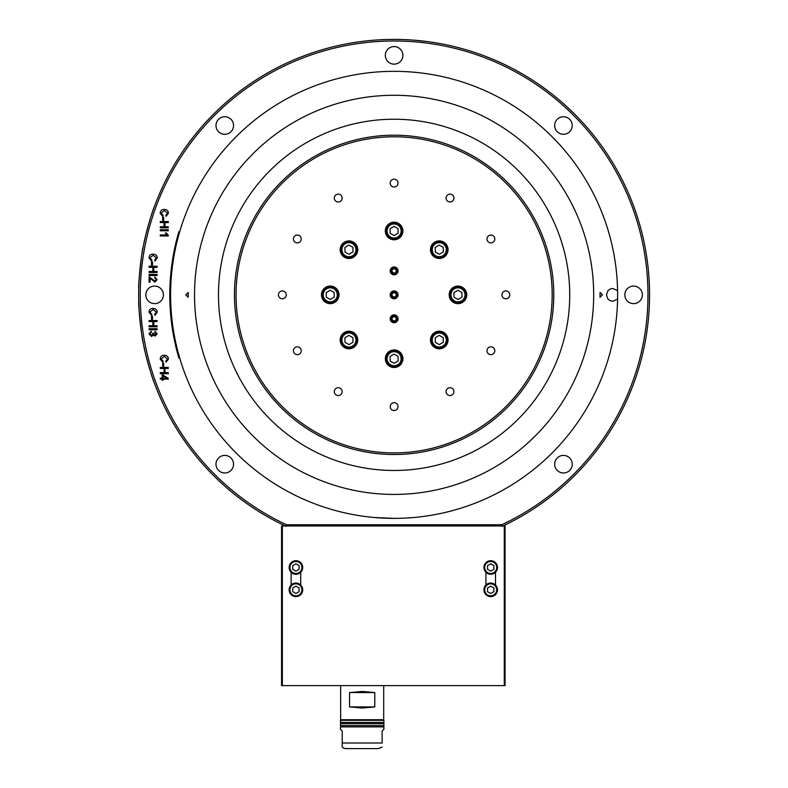 <?xml version="1.0" encoding="UTF-8"?>
<svg xmlns="http://www.w3.org/2000/svg" width="788" height="788" viewBox="0 0 788 788"><rect width="100%" height="100%" fill="white"/><g stroke="black" fill="none" stroke-linecap="round" stroke-linejoin="round"><path stroke-width="1.18" d="M386.031 518.228L394.236 518.376M400.974 518.268L402.195 518.228M406.086 518.051L414.064 517.48M374.152 517.48L394.108 518.376A223.516 223.516 0 0 0 617.595 299.076L612.749 301.243L610.099 300.661L607.942 298.997L606.455 294.85L607.942 290.713L610.099 289.048L612.749 288.467L617.595 290.624L617.526 288.162M178.157 237.188C177.507 239.641 177.507 239.641 178.157 237.188C177.507 239.641 177.507 239.641 178.157 237.188M178.157 352.512C177.507 350.069 177.507 350.069 178.157 352.512C177.507 350.069 177.507 350.069 178.157 352.512M170.592 294.85C170.701 286.231 170.701 286.231 170.592 294.85C170.701 303.478 170.701 303.478 170.592 294.85M617.526 301.538L617.634 294.85A223.516 223.516 0 0 1 617.595 299.076M617.595 290.624A223.516 223.516 0 0 1 617.634 294.85L617.595 290.624A223.516 223.516 0 0 0 394.108 71.334A223.516 223.516 0 0 0 170.592 294.85A223.516 223.516 0 0 0 394.108 518.376C409.553 518.021 409.553 518.021 394.108 518.376M600.023 297.243L600.052 292.456L602.465 294.85L600.052 297.243M188.194 297.243L185.761 294.85L188.165 292.456L188.194 297.243M569.714 292.594L569.714 297.106M218.503 297.106L218.503 292.594M150.055 282.114L149.109 282.114L149.109 276.834L154.931 281.089L156.319 279.582L154.714 278.026L154.822 277.021L157.127 279.612L154.911 282.104L150.055 278.203L150.055 282.114L149.109 282.114L149.109 276.834L149.789 276.952M151.917 260.139L151.651 261.192L148.981 257.893C149.168 255.381 150.557 254.13 153.167 254.13C155.797 254.297 157.147 255.558 157.236 257.903L154.911 261.055L154.665 260.02L156.329 257.883L153.167 255.223L149.887 257.794L151.917 260.139L151.651 261.192L148.981 257.893M152.498 316.264L152.498 319.288L151.513 319.288L151.513 316.264L152.498 316.264L152.498 319.288L151.513 319.288L151.513 316.264M166.091 362.204L165.835 361.16L167.509 359.023L164.347 356.363L161.057 358.944L163.096 361.278L162.821 362.332L160.151 359.032C160.338 356.521 161.737 355.27 164.337 355.28C166.967 355.437 168.327 356.698 168.415 359.052L166.091 362.204L165.835 361.16L167.509 359.023M163.096 378.151L166.701 378.151L163.096 375.649L163.096 378.151M163.096 380.21L162.2 380.21L162.2 379.126L160.289 379.126L160.289 378.151L162.2 378.151L162.2 374.684L168.268 378.329L168.268 379.126L163.096 379.126L163.096 380.21L162.2 380.21L162.2 379.126M151.917 314.422L151.651 315.476L148.981 312.176C149.168 309.664 150.557 308.413 153.167 308.423C155.797 308.581 157.147 309.842 157.236 312.186L154.911 315.338L154.665 314.304L156.329 312.166L153.167 309.507L149.887 312.078L151.917 314.422L151.651 315.476L148.981 312.176M148.981 333.787L151.227 331.255L151.355 332.231L149.789 333.797L151.454 335.442L152.892 333.186L153.758 333.294L155.078 335.077L156.319 333.777L154.881 332.329L155.059 331.354L157.127 333.757L155.059 336.092L153.433 334.989L151.473 336.476L148.981 333.787L151.227 331.255L151.355 332.231M151.513 265.004L151.513 261.98L152.498 261.98L152.498 265.004L151.513 265.004L151.513 261.98L152.498 261.98L152.498 265.004M166.091 216.355L165.835 215.311L167.509 213.174L164.347 210.524L161.057 213.095L163.096 215.429L162.821 216.493L160.151 213.184C160.338 210.672 161.737 209.421 164.337 209.431C166.967 209.588 168.327 210.849 168.415 213.203L166.091 216.355L165.835 215.311L167.509 213.174M168.297 235.316L168.297 235.947L160.289 235.947L160.289 234.972L166.534 234.972L165.352 233.012L166.298 233.012L168.297 235.316M164.052 222.6L160.289 222.6L160.289 221.546L168.268 221.546L168.268 222.6L164.988 222.6L164.988 226.737L168.268 226.737L168.268 227.801L160.289 227.801L160.289 226.737L164.052 226.737L164.052 222.6M157.098 275.505L149.109 275.505L149.109 274.441L157.098 274.441L157.098 275.505M152.872 321.593L149.109 321.593L149.109 320.529L157.098 320.529L157.098 321.593L153.818 321.593L153.818 325.73L157.098 325.73L157.098 326.784L149.109 326.784L149.109 325.73L152.872 325.73L152.872 321.593M164.052 368.449L160.289 368.449L160.289 367.395L168.268 367.395L168.268 368.449L164.988 368.449L164.988 372.586L168.268 372.586L168.268 373.65L160.289 373.65L160.289 372.586L164.052 372.586L164.052 368.449M157.098 329.788L149.109 329.788L149.109 328.724L157.098 328.724L157.098 329.788M152.872 267.309L149.109 267.309L149.109 266.245L157.098 266.245L157.098 267.309L153.818 267.309L153.818 271.446L157.098 271.446L157.098 272.5L149.109 272.5L149.109 271.446L152.872 271.446L152.872 267.309M168.268 230.795L160.289 230.795L160.289 229.741L168.268 229.741L168.268 230.795M501.749 524.759L286.477 524.759A253.854 253.854 0 0 1 195.06 137.299A253.854 253.854 0 0 1 593.157 137.299A253.854 253.854 0 0 1 501.749 524.759L502.104 526.354M162.683 217.281L163.668 217.281L163.668 220.295L162.683 220.295L162.683 217.281L163.668 217.281L163.668 220.295L162.683 220.295L162.683 217.281M156.319 279.582L154.714 278.026L154.822 277.021M154.911 261.055L154.665 260.02L156.329 257.883M162.683 363.13L163.668 363.13L163.668 366.144L162.683 366.144L162.683 363.13L163.668 363.13L163.668 366.144L162.683 366.144L162.683 363.13M162.2 378.151L162.2 374.684L163.096 374.684M154.911 315.338L154.665 314.304L156.329 312.166M153.01 333.876L152.892 333.186L153.739 333.452M155.078 335.077L156.319 333.777L154.881 332.329L155.059 331.354M215.991 464.191A8.776 8.776 0 0 1 224.767 455.415A8.776 8.776 0 0 1 233.543 464.191A8.776 8.776 0 0 1 224.767 472.977A8.776 8.776 0 0 1 215.991 464.191M215.991 125.509A8.776 8.776 0 0 1 224.767 116.732A8.776 8.776 0 0 1 233.543 125.509A8.776 8.776 0 0 1 224.767 134.295A8.776 8.776 0 0 1 215.991 125.509M554.673 125.509A8.776 8.776 0 0 1 563.45 116.732A8.776 8.776 0 0 1 572.236 125.509A8.776 8.776 0 0 1 563.45 134.295A8.776 8.776 0 0 1 554.673 125.509M624.815 294.85A8.776 8.776 0 0 1 633.601 286.074A8.776 8.776 0 0 1 642.378 294.85A8.776 8.776 0 0 1 633.601 303.636A8.776 8.776 0 0 1 624.815 294.85M385.332 55.367A8.776 8.776 0 0 1 394.108 46.581A8.776 8.776 0 0 1 402.895 55.367A8.776 8.776 0 0 1 394.108 64.143A8.776 8.776 0 0 1 385.332 55.367M145.839 294.85A8.776 8.776 0 0 1 154.625 286.074A8.776 8.776 0 0 1 163.402 294.85A8.776 8.776 0 0 1 154.625 303.636A8.776 8.776 0 0 1 145.839 294.85M554.673 464.191A8.776 8.776 0 0 1 563.45 455.415A8.776 8.776 0 0 1 572.236 464.191A8.776 8.776 0 0 1 563.45 472.977A8.776 8.776 0 0 1 554.673 464.191M154.625 205.963C150.725 214.799 143.396 243.689 143.987 242.96C143.396 243.689 150.725 214.799 154.625 205.963C150.725 214.799 143.396 243.689 143.987 242.96C143.396 243.689 150.725 214.799 154.625 205.963M154.625 383.746C150.725 374.911 143.396 346.021 143.987 346.74C143.396 346.021 150.725 374.911 154.625 383.746C150.725 374.911 143.396 346.021 143.987 346.74C143.396 346.021 150.725 374.911 154.625 383.746M143.042 247.757C142.303 246.536 137.782 288.782 138.757 287.669M138.757 302.04C137.782 300.927 142.303 343.164 143.042 341.953C142.303 343.164 137.782 300.927 138.757 302.04M427.638 41.606L414.862 40.247M286.477 524.759L286.123 526.354M502.931 525.96A255.45 255.45 0 0 0 594.29 136.166A255.45 255.45 0 0 0 193.927 136.166A255.45 255.45 0 0 0 285.286 525.96M402.087 358.481A7.978 7.978 0 0 0 393.882 350.739A7.978 7.978 0 0 0 386.13 358.944A7.978 7.978 0 0 0 394.345 366.696A7.978 7.978 0 0 0 402.087 358.481M398.029 356.294L398.167 360.904L394.246 363.327L390.188 361.131L390.05 356.531L393.98 354.108L398.029 356.294M356.934 249.461A7.978 7.978 0 0 0 348.72 241.719A7.978 7.978 0 0 0 340.968 249.924A7.978 7.978 0 0 0 349.183 257.676A7.978 7.978 0 0 0 356.934 249.461M352.876 247.274L353.004 251.884L349.084 254.297L345.026 252.111L344.898 247.511L348.818 245.088L352.876 247.274M447.249 339.776A7.978 7.978 0 0 0 439.034 332.034A7.978 7.978 0 0 0 431.292 340.239A7.978 7.978 0 0 0 439.497 347.991A7.978 7.978 0 0 0 447.249 339.776M443.191 337.589L443.329 342.199L439.399 344.622L435.34 342.425L435.212 337.825L439.133 335.402L443.191 337.589M402.087 230.756A7.978 7.978 0 0 0 393.882 223.014A7.978 7.978 0 0 0 386.13 231.219A7.978 7.978 0 0 0 394.345 238.971A7.978 7.978 0 0 0 402.087 230.756M398.029 228.569L398.167 233.179L394.246 235.592L390.188 233.406L390.05 228.806L393.98 226.383L398.029 228.569M338.229 294.623A7.978 7.978 0 0 0 330.014 286.871A7.978 7.978 0 0 0 322.262 295.086A7.978 7.978 0 0 0 330.477 302.828A7.978 7.978 0 0 0 338.229 294.623M334.171 292.437L334.299 297.037L330.379 299.46L326.321 297.273L326.193 292.663L330.113 290.25L334.171 292.437M356.934 339.776A7.978 7.978 0 0 0 348.72 332.034A7.978 7.978 0 0 0 340.968 340.239A7.978 7.978 0 0 0 349.183 347.991A7.978 7.978 0 0 0 356.934 339.776M352.876 337.589L353.004 342.199L349.084 344.622L345.026 342.425L344.898 337.825L348.818 335.402L352.876 337.589M447.249 249.461A7.978 7.978 0 0 0 439.034 241.719A7.978 7.978 0 0 0 431.292 249.924A7.978 7.978 0 0 0 439.497 257.676A7.978 7.978 0 0 0 447.249 249.461M443.191 247.274L443.329 251.884L439.399 254.297L435.34 252.111L435.212 247.511L439.133 245.088L443.191 247.274M465.954 294.623A7.978 7.978 0 0 0 457.739 286.871A7.978 7.978 0 0 0 449.997 295.086A7.978 7.978 0 0 0 458.202 302.828A7.978 7.978 0 0 0 465.954 294.623M461.896 292.437L462.034 297.037L458.104 299.46L454.046 297.273L453.918 292.663L457.838 290.25L461.896 292.437M492.864 347.331A3.92 3.92 0 0 1 494.293 352.699A3.92 3.92 0 0 1 488.934 354.127A3.92 3.92 0 0 1 487.496 348.769A3.92 3.92 0 0 1 492.864 347.331M398.038 406.618A3.92 3.92 0 0 1 394.108 410.538A3.92 3.92 0 0 1 390.188 406.618A3.92 3.92 0 0 1 394.108 402.688A3.92 3.92 0 0 1 398.038 406.618M299.282 354.127A3.92 3.92 0 0 1 293.924 352.699A3.92 3.92 0 0 1 295.362 347.331A3.92 3.92 0 0 1 300.721 348.769A3.92 3.92 0 0 1 299.282 354.127M295.362 242.369A3.92 3.92 0 0 1 293.924 237.011A3.92 3.92 0 0 1 299.282 235.573A3.92 3.92 0 0 1 300.721 240.931A3.92 3.92 0 0 1 295.362 242.369M390.188 183.092A3.92 3.92 0 0 1 394.108 179.172A3.92 3.92 0 0 1 398.038 183.092A3.92 3.92 0 0 1 394.108 187.022A3.92 3.92 0 0 1 390.188 183.092M488.934 235.573A3.92 3.92 0 0 1 494.293 237.011A3.92 3.92 0 0 1 492.864 242.369A3.92 3.92 0 0 1 487.496 240.931A3.92 3.92 0 0 1 488.934 235.573M445.476 333.797A8.776 8.776 0 0 1 445.476 346.218A8.776 8.776 0 0 1 433.055 346.218A8.776 8.776 0 0 1 433.055 333.797A8.776 8.776 0 0 1 445.476 333.797M355.161 346.218A8.776 8.776 0 0 1 342.741 346.218A8.776 8.776 0 0 1 342.741 333.797A8.776 8.776 0 0 1 355.161 333.797A8.776 8.776 0 0 1 355.161 346.218M342.741 255.903A8.776 8.776 0 0 1 342.741 243.482A8.776 8.776 0 0 1 355.161 243.482A8.776 8.776 0 0 1 355.161 255.903A8.776 8.776 0 0 1 342.741 255.903M433.055 243.482A8.776 8.776 0 0 1 445.476 243.482A8.776 8.776 0 0 1 445.476 255.903A8.776 8.776 0 0 1 433.055 255.903A8.776 8.776 0 0 1 433.055 243.482M394.108 266.974A3.92 3.92 0 0 1 398.038 270.905A3.92 3.92 0 0 1 394.108 274.825A3.92 3.92 0 0 1 390.188 270.905A3.92 3.92 0 0 1 394.108 266.974M394.108 136.787A158.063 158.063 0 0 1 530.994 373.886A158.063 158.063 0 0 1 257.223 373.886A158.063 158.063 0 0 1 394.108 136.787M446.589 393.606A3.92 3.92 0 0 1 448.027 388.238A3.92 3.92 0 0 1 453.386 389.676A3.92 3.92 0 0 1 451.957 395.044A3.92 3.92 0 0 1 446.589 393.606M334.831 389.676A3.92 3.92 0 0 1 340.189 388.238A3.92 3.92 0 0 1 341.628 393.606A3.92 3.92 0 0 1 336.269 395.044A3.92 3.92 0 0 1 334.831 389.676M282.35 290.93A3.92 3.92 0 0 1 286.271 294.85A3.92 3.92 0 0 1 282.35 298.78A3.92 3.92 0 0 1 278.42 294.85A3.92 3.92 0 0 1 282.35 290.93M341.628 196.104A3.92 3.92 0 0 1 340.189 201.462A3.92 3.92 0 0 1 334.831 200.024A3.92 3.92 0 0 1 336.269 194.666A3.92 3.92 0 0 1 341.628 196.104M453.386 200.024A3.92 3.92 0 0 1 448.027 201.462A3.92 3.92 0 0 1 446.589 196.104A3.92 3.92 0 0 1 451.957 194.666A3.92 3.92 0 0 1 453.386 200.024M505.866 298.78A3.92 3.92 0 0 1 501.946 294.85A3.92 3.92 0 0 1 505.866 290.93A3.92 3.92 0 0 1 509.797 294.85A3.92 3.92 0 0 1 505.866 298.78M385.332 358.717A8.776 8.776 0 0 1 394.108 349.931A8.776 8.776 0 0 1 402.895 358.717A8.776 8.776 0 0 1 394.108 367.494A8.776 8.776 0 0 1 385.332 358.717M330.251 286.074A8.776 8.776 0 0 1 339.027 294.85A8.776 8.776 0 0 1 330.251 303.636A8.776 8.776 0 0 1 321.465 294.85A8.776 8.776 0 0 1 330.251 286.074M402.895 230.992A8.776 8.776 0 0 1 394.108 239.769A8.776 8.776 0 0 1 385.332 230.992A8.776 8.776 0 0 1 394.108 222.206A8.776 8.776 0 0 1 402.895 230.992M457.976 303.636A8.776 8.776 0 0 1 449.19 294.85A8.776 8.776 0 0 1 457.976 286.074A8.776 8.776 0 0 1 466.752 294.85A8.776 8.776 0 0 1 457.976 303.636M394.108 322.725A3.92 3.92 0 0 1 390.188 318.805A3.92 3.92 0 0 1 394.108 314.875A3.92 3.92 0 0 1 398.038 318.805A3.92 3.92 0 0 1 394.108 322.725M394.108 298.78A3.92 3.92 0 0 1 390.188 294.85A3.92 3.92 0 0 1 394.108 290.93A3.92 3.92 0 0 1 398.038 294.85A3.92 3.92 0 0 1 394.108 298.78M394.108 135.191A159.659 159.659 0 0 0 234.45 294.85A159.659 159.659 0 0 0 394.108 454.509A159.659 159.659 0 0 0 553.767 294.85A159.659 159.659 0 0 0 394.108 135.191M394.108 95.279A199.571 199.571 0 0 0 194.537 294.85A199.571 199.571 0 0 0 394.108 494.421A199.571 199.571 0 0 0 593.679 294.85A199.571 199.571 0 0 0 394.108 95.279M394.108 119.224A175.626 175.626 0 0 0 218.483 294.85A175.626 175.626 0 0 0 394.108 470.475A175.626 175.626 0 0 0 569.734 294.85A175.626 175.626 0 0 0 394.108 119.224M174.286 250.151L174.453 249.353M170.277 309.664L170.366 310.905M170.238 308.935L170.336 310.472L170.238 308.935M169.794 293.727L169.794 294.288M169.794 296.022L169.794 296.613M173.074 256.602L172.946 257.38M172.621 259.341L172.7 258.809M170.001 304.592L170.031 305.192M169.981 304.158L169.804 297.608M170.592 313.811L170.681 314.826M170.71 315.151L170.651 314.501M170.513 312.866L170.563 313.427M170.504 312.708L170.454 312.078L170.504 312.708M169.824 291.067L169.814 291.58M170.326 279.336L170.267 280.262L170.326 279.336M172.03 263.271L171.873 264.364M174.975 246.92L174.847 247.501M175.084 246.417L174.966 246.969M169.794 296.091L169.804 296.938M170.464 277.445L170.395 278.42M170.572 276.184L170.494 277.1M172.562 259.715L172.336 261.173M173.695 253.204L173.843 252.416L173.695 253.204M170.109 306.768L170.139 307.399M172.385 260.828L172.474 260.237L172.385 260.828M172.178 262.187L172.513 260.04M172.749 258.533L172.631 259.291M173.439 254.563L173.606 253.667M174.503 249.107L174.069 251.254M173.744 252.948L173.931 251.933M172.769 331.305L172.68 330.724M174.246 339.362C172.198 328.281 172.198 328.281 174.246 339.362M171.38 268.176L171.705 265.615M171.203 269.693L171.351 268.442M169.804 292.762L169.844 290.122M169.794 295.993L169.794 293.353M169.912 287.561L169.844 289.876M170.976 317.859L170.917 317.269M171.961 325.986C170.582 314.796 170.582 314.796 171.961 325.986M169.863 300.543L169.844 299.736M169.804 297.578L169.794 295.628M170.563 276.293L170.661 275.061M170.789 273.712L171.026 271.348M170.405 278.312L170.444 277.78M169.942 286.655L170.021 284.744M170.198 281.375L170.1 282.99M171.981 263.576L172.099 262.729M172.07 262.956L171.922 263.99M170.297 279.829L170.247 280.607M169.991 285.345L169.962 285.995M174.394 249.658L174.197 250.623M174.65 248.427L174.463 249.323M174.099 251.096L173.754 252.859M170.947 272.146L170.858 272.993M170.671 275.032L170.76 273.988M170.031 284.429L170.06 283.788M169.794 294.229L169.794 293.54M170.316 310.147L170.385 311.122M170.228 308.886L170.287 309.802M170.829 316.441L170.927 317.416L170.829 316.441M170.71 315.18L170.799 316.096M170.986 317.988L171.124 319.239M175.044 246.585L175.232 245.757M169.794 296.731L169.804 297.293M169.794 295.894L169.804 297.027M177.566 236.321L177.96 234.883M177.556 236.341L177.162 237.818M177.349 237.099L176.758 239.394L177.359 237.08L178.127 237.306L177.527 239.601L179.634 231.918L178.866 231.702L177.359 237.08A224.324 224.324 0 0 0 177.359 352.63L178.866 358.008L179.634 357.782L177.852 351.349M178.127 237.286L177.527 239.601M177.152 351.862L177.349 352.6M177.389 352.748L177.989 354.935M177.655 350.621L177.921 351.625M169.794 294.554L169.794 293.56M170.907 272.471L170.838 273.18M173.823 252.515L173.941 251.884M172.424 260.582L172.316 261.271L172.424 260.582M505.069 541.927L505.069 685.619L505.069 525.96L504.271 525.96L504.271 685.619L505.069 685.619M300.711 572.285L300.711 585.021M291.127 585.021L291.127 572.285M485.91 585.021L485.91 572.285M495.494 572.285L495.494 585.021M504.271 685.619L282.35 685.619L282.35 525.96L281.552 525.96L281.552 685.619L282.35 685.619M282.35 525.96L504.271 525.96M302.71 589.828A6.787 6.787 0 0 0 295.924 583.041A6.787 6.787 0 0 0 289.137 589.828A6.787 6.787 0 0 0 295.924 596.615A6.787 6.787 0 0 0 302.71 589.828M299.115 587.986L299.115 591.67L295.924 593.512L292.722 591.67L292.722 587.986L295.924 586.144L299.115 587.986M302.71 567.478A6.787 6.787 0 0 0 295.924 560.692A6.787 6.787 0 0 0 289.137 567.478A6.787 6.787 0 0 0 295.924 574.265A6.787 6.787 0 0 0 302.71 567.478M299.115 565.636L299.115 569.32L295.924 571.162L292.722 569.32L292.722 565.636L295.924 563.784L299.115 565.636M497.484 589.828A6.787 6.787 0 0 0 490.707 583.041A6.787 6.787 0 0 0 483.921 589.828A6.787 6.787 0 0 0 490.707 596.615A6.787 6.787 0 0 0 497.484 589.828M493.899 587.986L493.899 591.67L490.707 593.512L487.506 591.67L487.506 587.986L490.707 586.144L493.899 587.986M497.484 567.478A6.787 6.787 0 0 0 490.707 560.692A6.787 6.787 0 0 0 483.921 567.478A6.787 6.787 0 0 0 490.707 574.265A6.787 6.787 0 0 0 497.484 567.478M493.899 565.636L493.899 569.32L490.707 571.162L487.506 569.32L487.506 565.636L490.707 563.784L493.899 565.636M392.119 269.752L394.108 268.6L396.108 269.752L396.108 272.057L394.108 273.209L392.119 272.057L392.119 269.752M390.897 270.905A3.211 3.211 0 0 1 395.714 268.127A3.211 3.211 0 0 1 395.714 273.682A3.211 3.211 0 0 1 390.897 270.905M392.119 293.697L394.108 292.545L396.108 293.697L396.108 296.002L394.108 297.155L392.119 296.002L392.119 293.697M390.897 294.85A3.211 3.211 0 0 1 395.714 292.072A3.211 3.211 0 0 1 395.714 297.628A3.211 3.211 0 0 1 390.897 294.85M396.108 319.958L394.108 321.11L392.119 319.958L392.119 317.653L394.108 316.5L396.108 317.653L396.108 319.958M397.319 318.805A3.211 3.211 0 0 1 392.503 321.583A3.211 3.211 0 0 1 392.503 316.027A3.211 3.211 0 0 1 397.319 318.805M340.465 725.61L383.894 725.61L383.894 723.689L340.465 723.689L340.465 725.61A0.798 0.798 0 0 1 340.465 726.891L340.465 729.284L342.219 731.037L342.219 747.083L342.219 743.015L382.131 743.015L382.131 731.037L383.894 729.284L383.894 726.891L340.465 726.891M340.465 720.34L383.894 720.34L340.465 720.34L340.465 722.419A0.798 0.798 0 0 1 340.465 723.689M340.465 722.419L383.894 722.419L383.894 723.689M374.783 706.925L362.175 708.018L349.576 706.925L374.783 706.925L374.783 692.563L362.175 691.47L349.576 692.563L374.783 692.563M383.717 685.619L383.717 719.7L340.643 719.7L340.643 685.619M349.576 706.925L349.576 692.563M343.016 719.7L362.175 719.858M342.219 747.083A5.585 5.585 0 0 0 346.05 748.6L378.299 748.6L382.131 747.083M382.131 743.015C382.131 748.748 382.131 748.748 382.131 743.015C382.131 748.748 382.131 748.748 382.131 743.015M394.315 365.74A7.023 7.023 0 0 1 387.085 358.924A7.023 7.023 0 0 1 393.901 351.694A7.023 7.023 0 0 1 401.131 358.51A7.023 7.023 0 0 1 394.315 365.74M349.153 256.721A7.023 7.023 0 0 1 341.933 249.894A7.023 7.023 0 0 1 348.749 242.674A7.023 7.023 0 0 1 355.969 249.491A7.023 7.023 0 0 1 349.153 256.721M439.468 347.035A7.023 7.023 0 0 1 432.248 340.219A7.023 7.023 0 0 1 439.064 332.989A7.023 7.023 0 0 1 446.294 339.805A7.023 7.023 0 0 1 439.468 347.035M394.315 238.015A7.023 7.023 0 0 1 387.085 231.189A7.023 7.023 0 0 1 393.901 223.969A7.023 7.023 0 0 1 401.131 230.786A7.023 7.023 0 0 1 394.315 238.015M330.448 301.873A7.023 7.023 0 0 1 323.228 295.057A7.023 7.023 0 0 1 330.044 287.827A7.023 7.023 0 0 1 337.264 294.653A7.023 7.023 0 0 1 330.448 301.873M349.153 347.035A7.023 7.023 0 0 1 341.933 340.219A7.023 7.023 0 0 1 348.749 332.989A7.023 7.023 0 0 1 355.969 339.805A7.023 7.023 0 0 1 349.153 347.035M439.468 256.721A7.023 7.023 0 0 1 432.248 249.894A7.023 7.023 0 0 1 439.064 242.674A7.023 7.023 0 0 1 446.294 249.491A7.023 7.023 0 0 1 439.468 256.721M458.173 301.873A7.023 7.023 0 0 1 450.953 295.057A7.023 7.023 0 0 1 457.769 287.827A7.023 7.023 0 0 1 464.999 294.653A7.023 7.023 0 0 1 458.173 301.873M178.127 352.403L177.359 352.63M295.924 595.817A5.989 5.989 0 0 1 289.935 589.828A5.989 5.989 0 0 1 295.924 583.839A5.989 5.989 0 0 1 301.912 589.828A5.989 5.989 0 0 1 295.924 595.817M295.924 573.467A5.989 5.989 0 0 1 289.935 567.478A5.989 5.989 0 0 1 295.924 561.489A5.989 5.989 0 0 1 301.912 567.478A5.989 5.989 0 0 1 295.924 573.467M490.707 595.817A5.989 5.989 0 0 1 484.719 589.828A5.989 5.989 0 0 1 490.707 583.839A5.989 5.989 0 0 1 496.686 589.828A5.989 5.989 0 0 1 490.707 595.817M490.707 573.467A5.989 5.989 0 0 1 484.719 567.478A5.989 5.989 0 0 1 490.707 561.489A5.989 5.989 0 0 1 496.686 567.478A5.989 5.989 0 0 1 490.707 573.467M383.894 720.34L383.894 722.419M383.894 726.891L383.894 725.61"/></g></svg>
